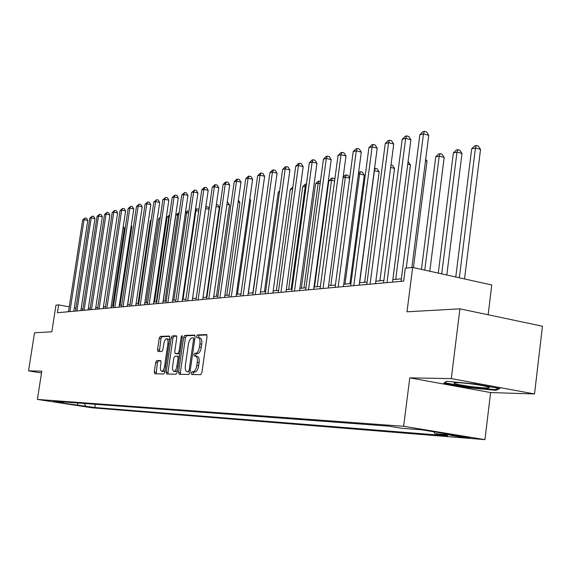 <?xml version="1.0" encoding="UTF-8"?>
<svg xmlns="http://www.w3.org/2000/svg" width="571" height="571" viewBox="0 0 571 571"><rect width="100%" height="100%" fill="white"/><g stroke="black" fill="none" stroke-linecap="round" stroke-linejoin="round"><path stroke-width="0.86" d="M191.235 373.106L191.628 374.505L200.714 374.676L201.87 372.677L207.045 336.54L206.516 334.57L197.323 334.934L196.531 336.333L196.888 337.689L198.265 337.661C199.75 338.168 200.3 340.245 199.914 343.913L199.486 346.89C198.765 350.751 197.552 352.885 195.846 353.285L194.675 353.299L193.89 354.691L194.247 356.068L195.589 356.068C197.088 356.589 197.645 358.702 197.259 362.414L196.831 365.404C196.103 369.266 194.897 371.386 193.191 371.742L192.027 371.721L191.235 373.106M197.273 356.383L197.416 356.39C198.915 356.911 199.479 359.023 199.093 362.735L198.665 365.718C197.944 369.587 196.731 371.692 195.025 372.056L193.855 372.035L193.069 373.413L193.148 374.533M206.93 334.963L199.143 335.27L198.394 337.682M198.408 337.682L200.093 337.989C201.577 338.496 202.127 340.58 201.741 344.242L201.32 347.218C200.599 351.079 199.379 353.206 197.673 353.613L196.503 353.627L195.71 355.012L195.782 356.104M92.702 407.587L83.023 406.138L92.702 407.587M156.704 360.587L155.676 362.457L154.291 371.907L154.741 373.791L163.784 373.969L164.841 372.078L169.83 337.904L169.373 336.041L160.258 336.398L159.223 338.289L157.56 349.659L157.996 351.515L161.879 351.458L162.921 349.559L163.756 343.87C164.362 340.673 165.34 338.974 166.675 338.774C167.803 339.174 168.209 340.837 167.888 343.756L164.605 366.218C164.005 369.401 163.035 371.079 161.714 371.264C160.572 370.836 160.166 369.152 160.487 366.189L161.029 362.464L160.579 360.579L156.704 360.587L158.452 360.886L157.425 362.756L156.176 373.819M451.297 378.609L409.778 377.852L490.61 392.562L534.527 393.961L451.297 378.609L459.919 308.832L406.995 311.809L412.662 267.428L405.303 268.206L403.647 281.118L57.421 312.737L58.642 304.871L55.965 305.157L51.825 331.801L34.517 332.779L28.55 370.879L41.505 372.984M409.778 377.852L403.633 426.287L37.393 399.422L41.797 371.121L28.55 370.879M178.573 372.299L179.101 374.262L188.837 374.448L189.957 372.485L195.068 336.976L194.568 335.049L184.726 335.427L183.634 337.397L178.573 372.299L180.379 372.606L180.536 374.291M176.068 374.205L166.675 374.019L166.204 372.099L171.2 337.854L172.264 335.926L176.311 335.769L176.774 337.647L174.747 351.636L175.218 353.542L177.945 353.506L179.03 351.565L181.157 336.911L181.956 335.541L182.292 336.869L177.16 372.278L176.068 374.205M459.919 308.832L542.45 326.219L534.527 393.961M455.28 435.68L450.498 435.359L465.122 437.579L469.997 437.907L455.28 435.68M403.633 426.287L484.943 439.634L91.838 407.78L37.393 399.422M95.3 404.297L94.815 407.516L447.8 435.809L434.981 433.71L455.458 435.33L421.776 429.806L401.791 428.293L388.537 426.123L53.76 401.199L62.889 402.605L63.731 401.941M94.815 407.516L55.601 402.055L62.889 402.605M488.141 314.778L491.752 284.986L412.662 267.428M490.61 392.562L484.943 439.634M75.957 308.076L74.337 307.776M69.269 306.834L58.642 304.871M401.363 278.805L392.848 279.604M383.883 280.447L375.839 281.21M367.089 282.031L359.487 282.745M350.929 283.551L343.749 284.23M335.384 285.022L328.596 285.657M320.41 286.428L313.986 287.035M305.97 287.791L299.896 288.362M292.052 289.097L286.299 289.64M278.612 290.368L273.174 290.882M265.643 291.588L260.49 292.074M253.103 292.766L248.221 293.23M240.983 293.908L236.358 294.343M229.256 295.014L224.881 295.428M217.908 296.085L213.761 296.477M206.916 297.12L202.99 297.491M196.267 298.119L192.548 298.476M185.946 299.097L182.42 299.425M175.932 300.039L172.599 300.353M166.218 300.953L163.063 301.252M156.789 301.838L153.799 302.123M147.632 302.701L144.806 302.973M138.732 303.544L136.055 303.793M130.088 304.357L127.554 304.593M121.68 305.15L119.289 305.371M113.501 305.92L111.238 306.135M105.542 306.67L103.408 306.87M97.798 307.398L95.778 307.591M90.254 308.112L88.348 308.29M82.902 308.804L81.111 308.968M434.981 433.71L433.774 431.776M84.037 403.454L85.871 406.138M78.334 405.546L77.335 402.955M446.565 381.278L443.767 383.212L468.199 387.666L495.956 390.328L499.882 388.537L474.922 383.94L446.565 381.278M496.085 389.272L495.956 390.328M468.27 387.067L468.199 387.666M194.968 335.427L186.524 335.755L185.425 337.725L180.379 372.606M188.316 371.671L189.101 370.293L193.583 339.181L193.226 337.825L191.977 337.868C190.307 338.303 189.115 340.423 188.409 344.213L185.361 365.34C184.968 369.009 185.511 371.114 186.988 371.642L187.102 371.65M176.689 336.141L174.027 336.24L172.963 338.168L167.981 372.399L168.124 374.048M176.924 353.834L179.836 353.806M172.628 366.182C172.306 369.194 172.735 370.914 173.919 371.35C175.297 371.164 176.289 369.451 176.91 366.211L178.081 358.138L177.595 356.211L174.869 356.233L173.798 358.16L172.628 366.182M175.632 371.642L177.438 370.343M179.444 356.54L177.674 356.233M160.915 360.886L158.452 360.886M163.406 371.55L165.09 370.358M169.487 340.259L168.438 339.095L166.775 338.796M169.744 336.412L162 336.712L160.965 338.603L159.402 351.493M464.53 278.941L480.532 149.359L475.443 147.982L471.689 148.824L455.772 276.999M459.355 277.791L475.443 147.982L476.235 145.477L478.27 146.033L480.532 149.359M471.689 148.824L474.737 145.819L476.235 145.477M411.877 267.506L428.757 135.32L423.475 133.885L406.274 268.099M419.856 134.799L422.94 131.73L424.389 131.366L423.475 133.885L419.856 134.799L401.035 281.36M424.389 131.366L426.501 131.937L428.757 135.32M446.815 275.008L462.003 153.463L456.978 152.122L453.367 152.928L438.271 273.109M441.718 273.873L456.978 152.122L457.792 149.659L459.798 150.194L462.003 153.463M453.367 152.928L456.343 149.98L457.792 149.659M429.799 271.232L444.174 157.418L439.213 156.104L435.737 156.882L421.455 269.376M424.767 270.112L439.213 156.104L440.041 153.678L442.025 154.206L444.174 157.418M435.737 156.882L438.649 153.992L440.041 153.678M413.433 267.599L427.008 161.215L425.502 160.822M425.702 159.252L427.008 161.215M392.52 282.131L410.899 139.781L405.681 138.382L386.995 282.638M402.212 139.26L405.224 136.255L406.616 135.898L405.681 138.382L402.212 139.26L383.555 282.952M406.616 135.898L408.7 136.455L410.899 139.781M375.518 283.687L393.733 144.063L388.587 142.7L370.072 284.187M385.247 143.549L388.194 140.602L389.529 140.259L388.587 142.7L385.247 143.549L366.76 284.486M389.529 140.259L391.585 140.801L393.733 144.063M359.166 285.179L377.21 148.189L372.135 146.861L353.792 285.671M368.916 147.668L371.807 144.784L373.091 144.456L372.135 146.861L368.916 147.668L350.608 285.964M373.091 144.456L375.118 144.984L377.21 148.189M395.717 279.333L410.47 164.876L407.751 164.177M408.072 161.686L410.47 164.876M343.435 286.621L361.307 152.157L356.297 150.858L338.132 287.099M353.199 151.643L356.026 148.81L357.268 148.496L356.297 150.858L353.199 151.643L335.07 287.384M357.268 148.496L359.266 149.01L361.307 152.157M469.619 386.381C480.646 387.802 487.241 388.237 489.397 387.688C489.347 386.874 484.058 385.71 473.537 384.197C463.873 382.941 457.471 382.456 454.323 382.734C452.71 383.448 457.806 384.661 469.619 386.381M498.312 388.251L495.264 389.65L468.363 387.081L444.688 382.756L446.8 381.3M379.901 280.825L394.525 168.409L390.685 167.424M391.007 164.969L392.534 165.362L394.525 168.409M364.641 282.26L379.144 171.821L374.255 170.658M359.659 282.731L374.426 170.622L375.311 168.338L377.195 168.823L379.144 171.821M374.533 168.516L375.311 168.338M349.916 283.651L364.298 175.104L359.63 173.934L358.374 174.219M344.998 284.115L359.63 173.934L360.529 171.693L362.392 172.156L364.298 175.104M358.567 172.756L360.529 171.693M330.837 285.443L345.348 177.138L343.078 177.645M349.652 178.209L345.348 177.138L346.254 174.926L348.096 175.383L349.695 177.881M343.142 177.167L345.134 175.176L346.254 174.926M317.162 286.735L331.537 180.229L328.832 180.836L314.478 286.985M334.613 180.993L331.537 180.229L332.45 178.052L334.271 178.502L334.827 179.373M328.832 180.836L331.373 178.295L332.45 178.052M328.282 287.998L345.983 155.983L341.037 154.712L323.043 288.476M338.053 155.469L340.823 152.693L342.022 152.386L341.037 154.712L338.053 155.469L320.095 288.748M342.022 152.386L343.992 152.892L345.983 155.983M313.672 289.333L331.209 159.673L326.327 158.431L308.504 289.804M323.45 159.159L326.162 156.433L327.319 156.133L326.327 158.431L323.45 159.159L305.663 290.068M327.319 156.133L329.267 156.632L331.209 159.673M299.589 290.625L316.955 163.227L312.137 162.021L294.486 291.089M309.354 162.721L312.023 160.037L313.136 159.759L312.137 162.021L309.354 162.721L291.745 291.338M313.136 159.759L315.064 160.244L316.955 163.227M286 291.86L303.194 166.661L298.433 165.483L280.961 292.323M295.749 166.161L298.369 163.527L299.44 163.249L298.433 165.483L295.749 166.161L278.313 292.566M299.44 163.249L301.345 163.727L303.194 166.661M272.874 293.059L289.904 169.98L285.2 168.823L267.899 293.515M282.609 169.48L285.179 166.889L286.214 166.625L285.2 168.823L282.609 169.48L265.337 293.751M286.214 166.625L288.091 167.089L289.904 169.98M303.936 287.977L318.183 183.227L315.57 183.812L301.345 288.227M320.117 183.698L318.183 183.227L319.11 181.071L320.424 181.4M315.57 183.812L318.061 181.314L319.11 181.071M260.19 294.222L277.056 173.184L272.417 172.057L255.28 294.672M269.912 172.685L272.424 170.144L273.43 169.887L272.417 172.057L269.912 172.685L252.803 294.893M273.43 169.887L275.286 170.344L277.056 173.184M291.146 289.183L305.264 186.117L302.73 186.688L288.64 289.418M306.12 186.324L305.264 186.117L306.434 184.055M302.73 186.688L305.185 184.226L306.199 183.998M247.928 295.343L264.637 176.289L260.048 175.176L243.082 295.785M257.621 175.789L260.098 173.291L261.068 173.042L260.048 175.176L257.621 175.789L240.691 295.999M261.068 173.042L262.903 173.491L264.637 176.289M292.609 188.958L290.311 189.472L276.343 290.582M290.311 189.472L292.873 187.017M236.066 296.42L252.61 179.287L248.085 178.202L231.276 296.863M245.737 178.794L248.164 176.339L249.106 176.096L248.085 178.202L245.737 178.794L228.964 297.07M249.106 176.096L250.919 176.532L252.61 179.287M279.497 191.899L278.27 192.17L264.43 291.702M278.27 192.17L279.647 190.785M224.589 297.47L240.976 182.192L236.501 181.128L219.856 297.905M234.224 181.706L236.615 179.287L237.522 179.051L236.501 181.128L234.224 181.706L217.615 298.105M237.522 179.051L239.313 179.48L240.976 182.192M266.821 194.732L252.889 292.787M213.475 298.483L229.699 185.011L225.281 183.962L208.8 298.911M223.075 184.519L225.424 182.142L226.309 181.913L225.281 183.962L223.075 184.519L206.631 299.111M226.309 181.913L228.072 182.335L229.699 185.011M248.385 293.216L261.618 197.773M202.705 299.468L218.779 187.738L214.403 186.71L198.087 299.889M212.269 187.252L214.582 184.911L215.431 184.69L214.403 186.71L212.269 187.252L195.981 300.082M215.431 184.69L217.18 185.097L218.779 187.738M237.422 294.243L250.69 200.271L249.684 200.036M249.841 198.886L250.69 200.271M226.78 295.25L239.927 202.648L238.128 202.234M238.421 200.171L239.927 202.648M216.452 296.221L229.485 204.968L226.93 204.382M227.229 202.298L227.972 202.469L229.485 204.968M206.424 297.163L219.335 207.209L216.081 206.466M216.373 204.411L217.858 204.753L219.335 207.209M209.086 209.307L205.56 208.508M205.817 206.738L208.022 206.966L209.15 208.85M206.416 206.602L205.603 208.215M183.02 299.368L195.924 210.628L195.318 210.763M198.694 211.249L195.924 210.628L196.881 208.765L198.465 209.122L198.901 209.85M195.489 209.586L196.881 208.765M173.862 300.232L186.646 212.705L185.368 212.99M188.616 213.147L186.646 212.705L187.602 210.87L188.901 211.156M185.439 212.483L187.602 210.87M164.948 301.074L177.617 214.725L175.847 215.124L163.192 301.238M178.83 214.996L177.617 214.725L178.573 212.912L179.116 213.033M175.847 215.124L178.573 212.912M192.263 300.425L208.179 190.379L203.861 189.372L187.702 300.838M201.791 189.9L204.061 187.595L204.896 187.381L203.861 189.372L201.791 189.9L185.661 301.024M204.896 187.381L206.616 187.78L208.179 190.379M182.142 301.345L197.909 192.948L193.64 191.956L177.631 301.759M191.628 192.47L194.668 189.993L193.64 191.956L191.628 192.47L175.654 301.938M194.668 189.993L196.374 190.386L197.909 192.948M172.321 302.245L187.938 195.432L183.712 194.468L167.86 302.651M181.764 194.961L184.747 192.52L183.712 194.468L181.764 194.961L165.947 302.83M184.747 192.52L186.431 192.912L187.938 195.432M162.785 303.115L178.252 197.851L174.084 196.902L158.381 303.515M172.185 197.38L175.111 194.982L174.084 196.902L172.185 197.38L156.518 303.686M175.111 194.982L176.774 195.361L178.252 197.851M153.528 303.958L168.845 200.2L164.726 199.265L149.174 304.357M162.885 199.729L165.747 197.373L164.726 199.265L162.885 199.729L147.361 304.521M165.747 197.373L167.396 197.744L168.845 200.2M144.534 304.786L159.709 202.477L155.633 201.563L140.223 305.178M153.842 202.013L156.654 199.693L155.633 201.563L153.842 202.013L138.468 305.335M156.654 199.693L158.288 200.057L159.709 202.477M135.791 305.578L150.823 204.696L146.79 203.797L131.53 305.97M145.055 204.232L147.818 201.948L146.79 203.797L145.055 204.232L129.824 306.127M147.818 201.948L149.424 202.305L150.823 204.696M127.29 306.356L142.186 206.852L138.196 205.967L123.079 306.741M136.505 206.395L139.217 204.14L138.196 205.967L136.505 206.395L121.416 306.891M139.217 204.14L140.809 204.497L142.186 206.852M156.276 301.888L168.838 216.695L167.11 217.08L154.57 302.052M169.323 216.802L168.838 216.695L169.537 215.381M167.11 217.08L169.601 214.946M119.025 307.112L133.778 208.95L129.831 208.08L114.857 307.491M128.189 208.494L130.852 206.274L129.831 208.08L128.189 208.494L113.244 307.641M130.852 206.274L132.429 206.623L133.778 208.95M160.08 218.657L158.602 218.993L146.169 302.844M158.602 218.993L160.287 217.273M110.981 307.848L125.599 210.992L121.694 210.135L106.863 308.226M120.096 210.542L122.715 208.351L121.694 210.135L120.096 210.542L105.285 308.369M122.715 208.351L124.271 208.7L125.599 210.992M151.065 220.677L150.316 220.849L137.996 303.615M150.316 220.849L151.172 219.978M103.151 308.561L117.633 212.983L113.772 212.141L99.076 308.932M112.209 212.533L114.785 210.378L113.772 212.141L112.209 212.533L97.541 309.075M114.785 210.378L116.327 210.713L117.633 212.983M142.3 222.64L130.031 304.364M95.521 309.261L109.875 214.917L106.056 214.089L91.488 309.625M104.536 214.475L107.062 212.348L106.056 214.089L104.536 214.475L89.997 309.76M107.062 212.348L108.59 212.683L109.875 214.917M127.697 304.579L139.495 224.838M88.098 309.939L102.316 216.809L98.54 215.988L84.108 310.303M97.056 216.366L99.547 214.268L98.54 215.988L97.056 216.366L82.652 310.431M99.547 214.268L101.053 214.596L102.316 216.809M120.053 305.299L131.88 226.58L131.152 226.423M131.287 225.552L131.88 226.58M80.861 310.595L94.95 218.643L91.21 217.837L76.914 310.959M89.768 218.208L92.216 216.138L91.21 217.837L89.768 218.208L75.493 311.088M92.216 216.138L93.708 216.459L94.95 218.643M112.601 306.006L124.321 228.257L123.036 227.979M123.272 226.423L124.321 228.257M73.802 311.245L87.77 220.435L84.065 219.642L69.898 311.602M82.659 219.999L85.065 217.958L84.065 219.642L82.659 219.999L68.513 311.723M85.065 217.958L86.549 218.279L87.77 220.435M468.577 437.472L468.527 437.85M465.201 436.908L465.122 437.579M195.025 372.056L193.191 371.742M198.665 365.718L196.831 365.404M199.093 362.735L197.259 362.414M196.503 353.627L194.675 353.299M197.673 353.613L195.846 353.285M201.32 347.218L199.486 346.89M201.741 344.242L199.914 343.913M199.143 335.27L197.323 334.934M193.855 372.035L192.027 371.721M185.425 337.725L183.634 337.397M186.524 335.755L184.726 335.427M190.243 370.493L189.101 370.293M194.725 339.388L193.583 339.181M167.981 372.399L166.204 372.099M172.963 338.168L171.2 337.854M174.027 336.24L172.264 335.926M177.046 353.856L175.261 353.542M179.737 353.827L177.945 353.506M180.136 351.765L179.03 351.565M182.256 337.111L181.157 336.911M178.009 366.396L176.91 366.211M179.18 358.331L178.081 358.138M165.669 366.396L164.605 366.218M168.945 343.949L167.888 343.756M159.302 349.966L157.56 349.659M160.965 338.603L159.223 338.289M162 336.712L160.258 336.398M156.04 372.199L154.291 371.907M157.425 362.756L155.676 362.457M197.416 356.39L195.71 356.09M188.808 371.949L186.988 371.642M177.003 353.856L175.218 353.542M175.711 371.657L173.919 371.35M179.387 356.525L177.595 356.211M163.477 371.564L161.714 371.264M488.512 387.017L489.397 387.688"/></g></svg>
